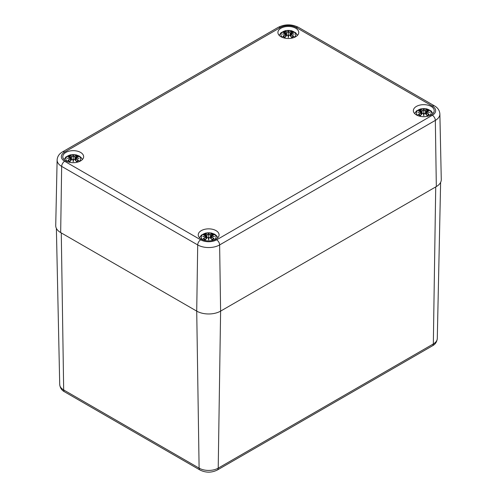 <?xml version="1.0" encoding="UTF-8"?>
<svg xmlns="http://www.w3.org/2000/svg" width="497" height="497" viewBox="0 0 497 497"><rect width="100%" height="100%" fill="white"/><g stroke="black" fill="none" stroke-linecap="round" stroke-linejoin="round"><path stroke-width="0.75" d="M57.124 159.953A15.5 8.946 0 0 0 61.665 166.389A4.224 2.442 -60 0 1 64.653 161.276A11.276 6.511 180 0 1 64.653 152.07A4.224 2.442 60 0 0 62.541 151.865C59.186 153.778 57.385 156.48 57.124 159.953L55.726 225.551A16.898 9.76 0 0 0 60.671 232.571L196.713 311.116A16.898 9.76 0 0 0 220.612 311.116L436.329 186.574A16.898 9.76 0 0 0 441.274 179.554L439.876 113.956C439.609 110.464 437.801 107.768 434.459 105.867A4.224 2.442 -60 0 0 432.347 106.072A11.276 6.511 180 0 1 432.347 115.279A4.224 2.442 60 0 1 435.335 120.392A15.5 8.946 0 0 0 439.876 113.956M65.852 160.929A10.425 6.02 180 0 1 62.802 156.673A10.425 6.02 180 0 1 73.221 150.659A10.425 6.02 180 0 1 83.645 156.673A10.425 6.02 180 0 1 77.209 162.233A10.425 6.02 180 0 1 65.852 160.929M201.297 239.125A10.425 6.02 180 0 1 198.241 234.87A10.425 6.02 180 0 1 208.665 228.856A10.425 6.02 180 0 1 219.084 234.87A10.425 6.02 180 0 1 212.654 240.43A10.425 6.02 180 0 1 201.297 239.125M416.411 114.931A10.425 6.02 180 0 1 413.355 110.676A10.425 6.02 180 0 1 423.779 104.656A10.425 6.02 180 0 1 434.198 110.676A10.425 6.02 180 0 1 427.768 116.236A10.425 6.02 180 0 1 416.411 114.931M280.967 36.735A10.425 6.02 180 0 1 277.916 32.479A10.425 6.02 180 0 1 288.335 26.459A10.425 6.02 180 0 1 298.759 32.479A10.425 6.02 180 0 1 292.323 38.039A10.425 6.02 180 0 1 280.967 36.735M283.079 37.673A7.393 4.268 180 0 1 283.116 31.646A7.393 4.268 180 0 1 293.553 31.646A7.393 4.268 180 0 1 293.59 37.673M283.29 32.473L282.892 32.411A18.277 11.232 46.7 0 1 285.452 32.796L285.613 33.336A18.134 16.345 168.6 0 0 282.482 34.181A18.134 12.711 6.9 0 1 285.613 33.802L285.452 34.473A18.277 13.071 124.8 0 0 282.892 36.269A6.386 3.69 180 0 0 284.992 37.48A18.277 7.641 -63.7 0 1 286.887 35.299L287.931 35.144A18.134 0.547 79 0 0 288.335 37.561A18.134 0.547 -79 0 0 288.745 35.144L289.788 35.299A18.277 7.641 63.7 0 1 291.677 37.48L291.677 37.48A6.386 3.69 180 0 0 293.777 36.269A18.277 13.071 -124.8 0 0 291.223 34.473L291.118 34.635A18.134 12.972 55.2 0 1 293.379 36.2L293.777 36.269M291.223 34.473L291.062 33.802A18.134 12.711 -6.9 0 1 294.187 34.181A18.134 16.345 -168.6 0 0 291.062 33.336L291.223 32.796A18.277 11.232 -46.7 0 1 293.777 32.411A6.386 3.69 180 0 0 291.677 31.199A18.277 9.48 107.7 0 0 289.788 31.97L288.745 31.994A18.134 3.088 -84.6 0 0 288.335 30.802A18.134 3.088 84.6 0 0 287.931 31.994L286.887 31.97A18.277 9.48 -107.7 0 0 284.992 31.199L285.464 32.771M291.062 33.802L290.552 36.026M290.969 33.833L291.006 36.548M294.187 34.181L293.155 34.026L294.187 34.181M291.223 32.796L291.062 33.336M291.118 32.839L290.757 34.125M293.628 32.398L290.757 33.156L290.459 35.927M293.379 32.473L293.777 32.411M293.1 36.337L293.379 36.2L293.1 36.337A5.666 3.268 180 0 1 291.584 37.25M289.788 31.97L289.888 32.131A18.134 9.406 -72.3 0 1 291.565 31.423L291.677 31.199M288.745 31.994L289.888 32.131L290.186 35.629M288.335 30.802L288.335 36.449L288.608 35.175A17.998 0.547 101 0 1 288.335 36.809L288.335 37.561M286.887 31.97L287.931 31.994M291.565 31.423L291.211 32.771M288.602 32.156L288.335 33.274L288.067 32.156A17.998 3.063 -95.4 0 1 288.335 31.249A17.998 3.063 95.4 0 1 288.608 32.137M285.452 32.796L285.707 33.523L285.551 32.839M285.613 33.336L285.918 34.125M282.482 34.181L283.52 34.026L282.482 34.181M285.452 34.473L285.613 33.802M286.123 36.026L285.707 33.833M285.669 36.548L285.551 34.635A18.134 12.972 -55.2 0 0 283.29 36.2L282.892 36.269M286.887 35.299L286.781 35.343A18.134 7.585 116.3 0 0 285.11 37.25L285.11 37.25M288.061 35.175L288.335 36.809A17.998 0.547 -101 0 1 288.061 35.175L288.061 35.175M287.154 35.125L286.844 35.287M289.788 35.299L289.888 35.343A18.134 7.585 -116.3 0 1 291.565 37.25M418.524 115.869A7.393 4.268 180 0 1 418.561 109.843A7.393 4.268 180 0 1 428.998 109.843A7.393 4.268 180 0 1 429.035 115.869M418.735 110.669L418.337 110.607A18.277 11.232 46.7 0 1 420.897 110.993L421.052 111.533A18.134 16.345 168.6 0 0 417.927 112.378A18.134 12.711 6.9 0 1 421.058 111.999L420.897 112.67A18.277 13.071 124.8 0 0 418.337 114.465A6.386 3.69 180 0 0 420.437 115.677A18.277 7.641 -63.7 0 1 422.326 113.496L423.369 113.341A18.134 0.547 79 0 0 423.779 115.758A18.134 0.547 -79 0 0 424.183 113.341L425.227 113.496A18.277 7.641 63.7 0 1 427.122 115.677L427.122 115.677A6.386 3.69 180 0 0 429.222 114.465A18.277 13.071 -124.8 0 0 426.662 112.67L426.563 112.831A18.134 12.972 55.2 0 1 428.824 114.397L429.222 114.465M426.662 112.67L426.501 111.999A18.134 12.711 -6.9 0 1 429.632 112.378A18.134 16.345 -168.6 0 0 426.501 111.533L426.662 110.993A18.277 11.232 -46.7 0 1 429.222 110.607A6.386 3.69 180 0 0 427.122 109.396A18.277 9.48 107.7 0 0 425.227 110.166L424.183 110.191A18.134 3.088 -84.6 0 0 423.779 109.005A18.134 3.088 84.6 0 0 423.369 110.191L422.326 110.166A18.277 9.48 -107.7 0 0 420.437 109.396L420.903 110.968M426.501 111.999L425.991 114.223M426.407 112.03L426.445 114.745M429.632 112.378L428.6 112.223L429.632 112.378M426.196 112.322L426.501 111.533M428.824 110.669L429.222 110.607M428.544 114.534L428.824 114.397L428.544 114.534A5.666 3.268 180 0 1 427.029 115.447A18.134 7.585 -116.3 0 0 425.333 113.54L425.227 113.496M425.227 110.166L425.333 110.328A18.134 9.406 -72.3 0 1 427.004 109.62L427.122 109.396M424.183 110.191L425.333 110.328L425.631 113.825M423.779 109.005L423.779 114.645L424.053 113.372A17.998 0.547 101 0 1 423.779 115.006L423.779 115.758M422.326 110.166L423.369 110.191M427.004 109.62L426.65 110.968M424.047 110.353L423.779 111.471L423.512 110.353M421.052 111.533L421.133 111.98M417.927 112.378L418.959 112.223L417.927 112.378M420.897 112.67L421.052 111.999M421.108 114.745L420.996 112.831A18.134 12.972 -55.2 0 0 418.735 114.397L418.337 114.465M422.326 113.496L422.226 113.54A18.134 7.585 116.3 0 0 420.549 115.447L420.549 115.447M423.506 113.372L423.779 115.006A17.998 0.547 -101 0 1 423.506 113.372L423.506 113.372M425.27 113.484L424.96 113.322M67.965 161.873A7.393 4.268 180 0 1 68.002 155.847A7.393 4.268 180 0 1 78.439 155.847A7.393 4.268 180 0 1 78.476 161.873M68.176 156.667L67.778 156.605A18.277 11.232 46.7 0 1 70.338 156.99L70.499 157.53A18.134 16.345 168.6 0 0 67.368 158.381A18.134 12.711 6.9 0 1 70.499 157.996L70.338 158.667A18.277 13.071 124.8 0 0 67.778 160.463A6.386 3.69 180 0 0 69.878 161.674A18.277 7.641 -63.7 0 1 71.773 159.494L72.817 159.338A18.134 0.547 79 0 0 73.221 161.755A18.134 0.547 -79 0 0 73.631 159.338L74.674 159.494A18.277 7.641 63.7 0 1 76.563 161.674L76.563 161.674A6.386 3.69 180 0 0 78.663 160.463A18.277 13.071 -124.8 0 0 76.103 158.667L76.004 158.829A18.134 12.972 55.2 0 1 78.265 160.394L78.663 160.463M76.103 158.667L75.948 157.996A18.134 12.711 -6.9 0 1 79.073 158.381A18.134 16.345 -168.6 0 0 75.942 157.53L76.103 156.99A18.277 11.232 -46.7 0 1 78.663 156.605A6.386 3.69 180 0 0 76.563 155.393A18.277 9.48 107.7 0 0 74.674 156.164L73.631 156.195A18.134 3.088 -84.6 0 0 73.221 155.002A18.134 3.088 84.6 0 0 72.817 156.195L71.773 156.164A18.277 9.48 -107.7 0 0 69.878 155.393L70.35 156.965M75.948 157.996L75.438 160.227M75.855 158.027L75.892 160.742M79.073 158.381L78.041 158.226L79.073 158.381M76.103 156.99L75.948 157.53M76.004 157.033L75.855 157.717A17.998 16.221 11.4 0 1 77.756 158.139M78.514 156.592L75.643 157.35L75.345 160.121M78.265 156.667L78.663 156.605M77.986 160.531L78.265 160.394L77.986 160.531A5.666 3.268 180 0 1 76.47 161.444M74.674 156.164L74.774 156.325A18.134 9.406 -72.3 0 1 76.451 155.617L76.563 155.393M73.631 156.195L74.774 156.325L75.072 159.823M73.221 155.002L73.221 160.643L73.494 159.369A17.998 0.547 101 0 1 73.221 161.003L73.221 161.755M71.773 156.164L72.817 156.195M76.451 155.617L76.097 156.965M72.947 156.331A17.998 3.063 -95.4 0 1 73.221 155.443A17.998 3.063 95.4 0 1 73.494 156.331L73.221 157.474L72.953 156.35M70.338 156.99L70.593 157.717L70.437 157.033M70.499 157.53L70.499 157.996M67.368 158.381L68.4 158.226L67.368 158.381M70.338 158.667L70.593 158.027M70.555 160.742L70.437 158.829A18.134 12.972 -55.2 0 0 68.176 160.394L67.778 160.463M71.773 159.494L71.667 159.537A18.134 7.585 116.3 0 0 69.996 161.444A5.666 3.268 180 0 1 68.456 160.531M72.947 159.369L73.221 161.003A17.998 0.547 -101 0 1 72.947 159.369L72.947 159.369M72.04 159.32L71.73 159.481M74.674 159.494L74.774 159.537A18.134 7.585 -116.3 0 1 76.451 161.444M203.41 240.07A7.393 4.268 180 0 1 203.447 234.044A7.393 4.268 180 0 1 213.884 234.044A7.393 4.268 180 0 1 213.921 240.07M203.621 234.864L203.223 234.801A18.277 11.232 46.7 0 1 205.777 235.187L205.938 235.727A18.134 16.345 168.6 0 0 202.813 236.578A18.134 12.711 6.9 0 1 205.938 236.193L205.777 236.864A18.277 13.071 124.8 0 0 203.223 238.659A6.386 3.69 180 0 0 205.323 239.871A18.277 7.641 -63.7 0 1 207.212 237.69L208.255 237.535A18.134 0.547 79 0 0 208.665 239.952A18.134 0.547 -79 0 0 209.069 237.535L210.113 237.69A18.277 7.641 63.7 0 1 212.008 239.871L212.008 239.871A6.386 3.69 180 0 0 214.108 238.659A18.277 13.071 -124.8 0 0 211.548 236.864L211.449 237.026A18.134 12.972 55.2 0 1 213.71 238.591L214.108 238.659M211.548 236.864L211.387 236.193A18.134 12.711 -6.9 0 1 214.518 236.578A18.134 16.345 -168.6 0 0 211.387 235.727L211.548 235.187A18.277 11.232 -46.7 0 1 214.108 234.801A6.386 3.69 180 0 0 212.008 233.59A18.277 9.48 107.7 0 0 210.113 234.36L209.069 234.391A18.134 3.088 -84.6 0 0 208.665 233.199A18.134 3.088 84.6 0 0 208.255 234.391L207.212 234.36A18.277 9.48 -107.7 0 0 205.323 233.59L205.882 235.218M211.387 236.193L210.877 238.423M211.293 236.224L211.331 238.939M214.518 236.578L213.48 236.423L214.518 236.578M211.082 236.516L211.387 235.727M212.008 233.59L211.449 235.218M213.71 234.864L214.108 234.801M213.43 238.728L213.71 238.591L213.43 238.728A5.666 3.268 180 0 1 211.915 239.641M210.113 234.36L210.219 234.522A18.134 9.406 -72.3 0 1 211.89 233.814M209.069 234.391L210.219 234.522L210.511 238.02M208.665 233.199L208.665 238.84L208.939 237.566A17.998 0.547 101 0 1 208.665 239.2L208.665 239.952M207.212 234.36L208.255 234.391M208.933 234.547L208.665 235.671L208.398 234.547M205.938 235.727L205.938 236.193M202.813 236.578L203.845 236.423L202.813 236.578M205.777 236.864L206.031 236.224M205.994 238.939L205.882 237.026A18.134 12.972 -55.2 0 0 203.621 238.591L203.223 238.659M207.212 237.69L207.112 237.734A18.134 7.585 116.3 0 0 205.435 239.641L205.435 239.641M208.392 237.566L208.665 239.2A17.998 0.547 -101 0 1 208.392 237.566L208.392 237.566M210.156 237.678L209.846 237.516M210.113 237.69L210.219 237.734A18.134 7.585 -116.3 0 1 211.89 239.641M429.762 346.005L218.214 468.143A4.224 2.442 60 0 1 217.338 470.013L432.452 345.819A4.224 2.442 -120 0 0 433.328 343.943L429.762 346.005M432.452 345.819C435.273 344.346 436.888 341.917 437.285 338.525A13.506 7.797 180 0 1 433.328 343.943L435.726 186.922M195.551 466.08L63.672 389.94A4.224 2.442 120 0 0 64.548 391.816L199.987 470.013A4.224 2.442 -60 0 1 199.111 468.143L195.551 466.08M61.274 232.919L63.672 389.94A13.506 7.797 180 0 1 59.715 384.523L56.378 228.359M60.671 232.571L61.665 166.389L197.707 244.934A15.5 8.946 0 0 0 219.624 244.934L220.612 311.116L218.214 468.143A13.506 7.797 180 0 1 199.111 468.143L196.719 311.116L197.707 244.934A4.224 2.442 -60 0 1 200.695 239.821L64.653 161.276M64.653 152.07L280.364 27.534A4.224 2.442 -120 0 0 278.252 27.323L62.541 151.865M280.364 27.534A11.276 6.511 180 0 1 296.305 27.534A4.224 2.442 -60 0 1 298.417 27.323C291.696 24.036 284.974 24.036 278.252 27.323M296.305 27.534L432.347 106.072M436.329 186.574L435.335 120.392L219.624 244.934A4.224 2.442 -120 0 0 216.636 239.821A11.276 6.511 180 0 1 200.695 239.821M432.347 115.279L216.636 239.821M282.892 32.411A6.386 3.69 180 0 1 284.992 31.199M290.969 33.498A17.998 16.221 11.4 0 1 292.87 33.945M285.11 31.423A18.134 9.406 72.3 0 1 286.781 32.131L286.489 35.629M283.799 33.945A17.998 16.221 -11.4 0 1 285.7 33.498M291.397 31.82A5.666 3.268 180 0 1 292.702 32.485M283.967 32.485A5.666 3.268 180 0 1 285.272 31.82M285.085 37.25A5.666 3.268 180 0 1 283.57 36.337M418.337 110.607A6.386 3.69 180 0 1 420.437 109.396M426.414 111.695A17.998 16.221 11.4 0 1 428.315 112.142M423.506 110.334A17.998 3.063 -95.4 0 1 423.779 109.446A17.998 3.063 95.4 0 1 424.053 110.334M420.549 109.62A18.134 9.406 72.3 0 1 422.226 110.328L421.928 113.825M419.244 112.142A17.998 16.221 -11.4 0 1 421.145 111.695M426.842 110.017A5.666 3.268 180 0 1 428.147 110.688M419.412 110.688A5.666 3.268 180 0 1 420.717 110.017M420.53 115.447A5.666 3.268 180 0 1 419.014 114.534M67.778 156.605A6.386 3.69 180 0 1 69.878 155.393M69.996 155.617A18.134 9.406 72.3 0 1 71.667 156.325L71.369 159.823M68.685 158.139A17.998 16.221 -11.4 0 1 70.586 157.692M76.283 156.015A5.666 3.268 180 0 1 77.588 156.685M68.853 156.685A5.666 3.268 180 0 1 70.158 156.015M203.223 234.801A6.386 3.69 180 0 1 205.323 233.59M211.3 235.889A17.998 16.221 11.4 0 1 213.201 236.336M208.392 234.528A17.998 3.063 -95.4 0 1 208.665 233.64A17.998 3.063 95.4 0 1 208.939 234.528M205.435 233.814A18.134 9.406 72.3 0 1 207.112 234.522L206.814 238.02M204.13 236.336A17.998 16.221 -11.4 0 1 206.031 235.889M211.728 234.211A5.666 3.268 180 0 1 213.033 234.882M204.298 234.882A5.666 3.268 180 0 1 205.603 234.211M205.416 239.641A5.666 3.268 180 0 1 203.9 238.728M64.548 391.816C61.703 390.313 60.094 387.884 59.715 384.523M217.338 470.013C211.554 472.858 205.77 472.858 199.987 470.013M437.285 338.525L440.622 182.362M298.417 27.323L434.459 105.867M297.517 35.324L295.572 32.672L291.124 30.615L285.57 30.615L281.097 32.678L279.152 35.324M293.609 34.057L291.018 33.771M286.216 35.927L285.918 33.156L283.048 32.398M283.06 34.057L285.651 33.771M288.024 35.132L286.794 35.299L285.048 37.3M288.645 35.132L289.875 35.299L291.621 37.3M293.155 36.275L291.466 37.244M285.203 37.244L283.52 36.275M432.962 113.521L431.017 110.868L426.569 108.812L421.015 108.812L416.536 110.874L414.597 113.521M429.054 112.254L426.463 111.968M425.898 114.124L426.196 111.353L429.066 110.595M421.655 114.124L421.357 111.353L418.486 110.595M418.505 112.254L421.096 111.968M423.469 113.328L422.239 113.496L420.493 115.497M424.09 113.328L425.32 113.496L427.066 115.497M428.594 114.472L426.911 115.441M420.648 115.441L418.959 114.472M421.357 112.316L421.562 114.223M82.403 159.518L81.309 157.711L79.334 156.077L76.01 154.815L70.456 154.809L65.983 156.872L64.038 159.518M75.873 157.978L75.643 158.319M78.495 158.251L75.904 157.971M71.102 160.121L70.804 157.35L67.934 156.592M67.946 158.251L70.537 157.971M72.91 159.326L71.68 159.494L69.934 161.494M73.531 159.326L74.761 159.494L76.507 161.494M78.041 160.475L76.352 161.438M70.089 161.438L68.406 160.475M70.804 158.313L71.009 160.227M217.848 237.715L216.748 235.907L214.779 234.273L211.455 233.012L205.901 233.006L201.422 235.069L199.483 237.715M213.94 236.448L211.349 236.168M210.784 238.318L211.082 235.547L213.952 234.789M206.541 238.318L206.243 235.547L203.372 234.789M203.391 236.448L205.982 236.168M208.355 237.523L207.125 237.696L205.379 239.691M208.976 237.523L210.206 237.696L211.952 239.691M213.48 238.672L211.797 239.635M205.534 239.635L203.845 238.672M206.243 236.51L206.448 238.423"/></g></svg>
